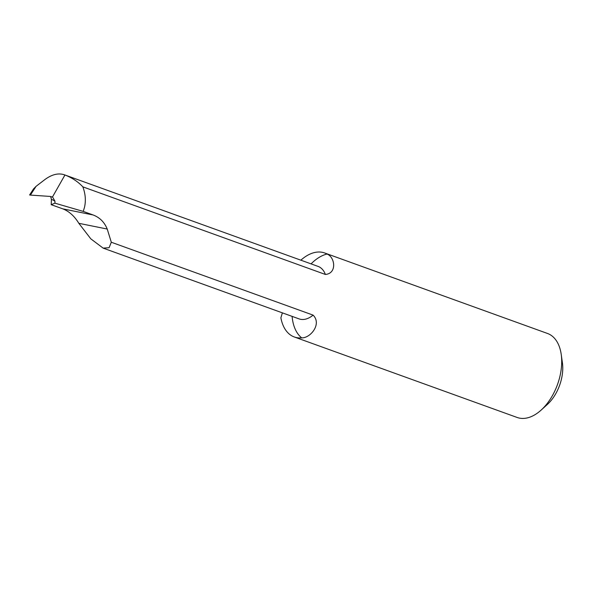 <?xml version="1.0" encoding="UTF-8"?>
<svg xmlns="http://www.w3.org/2000/svg" width="592" height="592" viewBox="0 0 592 592"><rect width="100%" height="100%" fill="white"/><g stroke="black" fill="none" stroke-linecap="round" stroke-linejoin="round"><path stroke-width="0.89" d="M300.869 260.184A44.659 26.751 109.9 0 1 324.66 252.976A44.659 26.751 109.9 0 1 327.006 254.042C334.983 256.95 337.314 273.437 325.385 274.459A27.913 16.717 -70.1 0 0 318.059 266.393L318.244 266.467M51.23 204.684L54.938 203.174L54.938 201.154A1395.566 74.821 0.9 0 0 51.415 199.275L51.238 204.218M51.178 204.677L62.774 208.85C69.101 211.3 74.459 216.124 78.84 223.317L90.813 238.85L103.126 248.115L109.091 247.708L111.303 242.239L313.109 315.129C322.055 324.009 310.452 338.187 301.698 337.869A44.659 26.751 109.9 0 1 294.313 336.981A44.659 26.751 109.9 0 1 280.882 317.808L282.377 312.857M318.059 266.393L64.95 174.988C58.808 172.723 52.126 174.248 44.903 179.554L36.097 186.31L30.399 195.086L50.209 196.433L52.429 197.062L64.95 174.988C72.165 177.815 78.129 181.774 82.843 186.85C85.44 193.791 86.003 200.555 84.538 207.148L83.25 211.411L93.062 214.955C99.693 217.442 104.414 222.141 107.226 229.037L111.303 242.239M83.25 211.411L54.938 203.174M54.938 201.154L52.681 197.21M51.415 199.275L50.697 196.714M82.843 186.85L325.385 274.459M294.313 336.981L517.156 417.471A44.659 26.751 -70.1 0 0 541.081 410.138A44.659 26.751 -70.1 0 0 561.216 354.393A44.659 26.751 -70.1 0 0 547.496 333.466L324.66 252.976M561.216 354.393L562.4 362.704A33.492 20.061 109.9 0 1 547.297 404.514L541.081 410.138M30.399 195.086L29.6 194.975L33.522 188.922L36.097 186.31M311.074 263.869A45.776 27.417 109.9 0 1 327.006 254.042M93.062 214.955L62.774 208.85M301.698 337.869A45.776 27.417 109.9 0 1 292.108 316.372M103.126 248.115L299.093 318.896A27.913 16.717 -70.1 0 0 313.109 315.129M107.226 229.037L78.84 223.317"/></g></svg>
